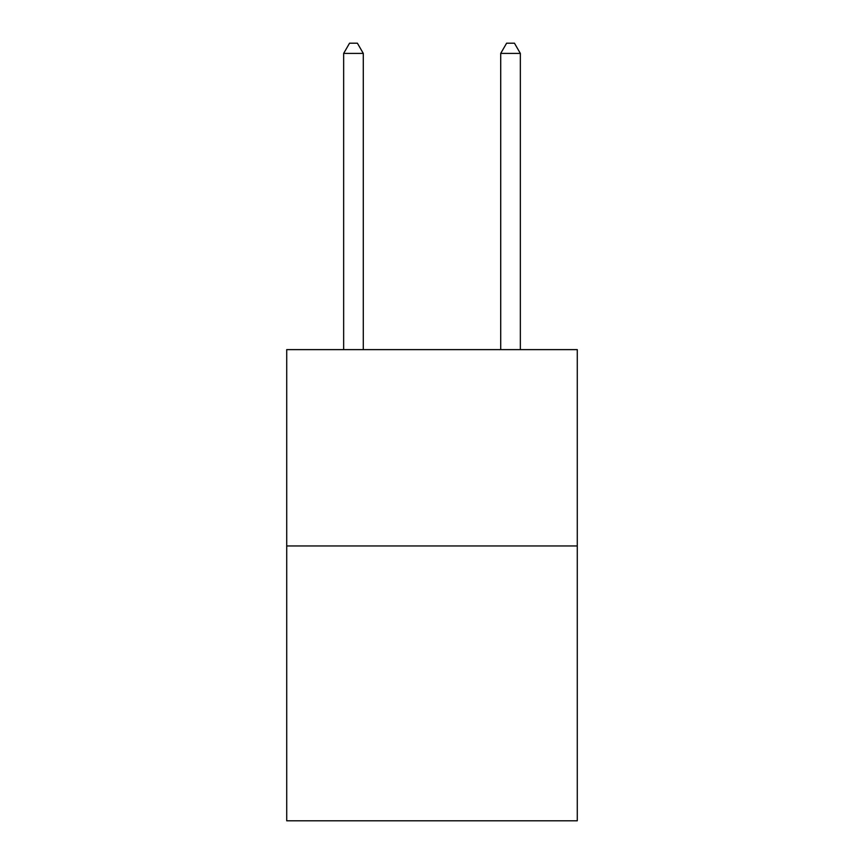 <?xml version="1.0" encoding="UTF-8"?>
<svg xmlns="http://www.w3.org/2000/svg" width="864" height="864" viewBox="0 0 864 864"><rect width="100%" height="100%" fill="white"/><g stroke="black" fill="none" stroke-linecap="round" stroke-linejoin="round"><path stroke-width="1.3" d="M577.282 545.951L577.282 820.8L286.718 820.8L286.718 349.618L577.282 349.618L577.282 545.951L286.718 545.951M363.29 349.618L363.29 53.406L343.656 53.406L343.656 349.618M343.656 53.406L349.542 43.2L357.394 43.2L363.29 53.406M520.344 349.618L520.344 53.406L500.71 53.406L500.71 349.618M500.71 53.406L506.606 43.2L514.458 43.2L520.344 53.406"/></g></svg>
